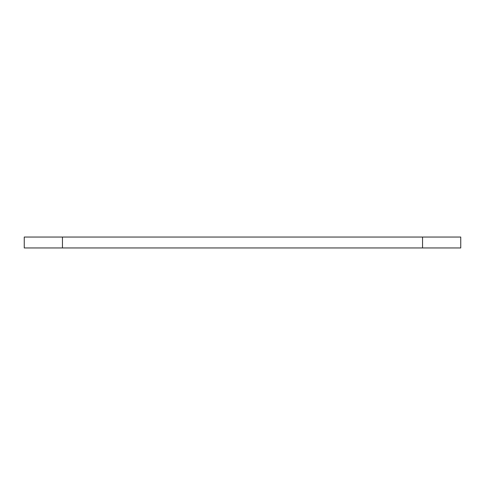 <?xml version="1.0" encoding="UTF-8"?>
<svg xmlns="http://www.w3.org/2000/svg" width="485" height="485" viewBox="0 0 485 485"><rect width="100%" height="100%" fill="white"/><g stroke="black" fill="none" stroke-linecap="round" stroke-linejoin="round"><path stroke-width="0.73" d="M422.556 247.956L460.75 247.956L460.75 237.044L24.25 237.044L24.25 247.956L422.556 247.956L422.556 237.044M62.444 247.956L62.444 237.044"/></g></svg>
